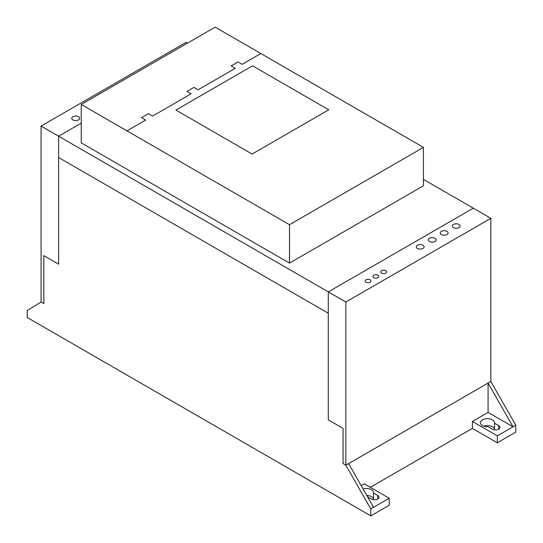 <?xml version="1.0" encoding="UTF-8"?>
<svg xmlns="http://www.w3.org/2000/svg" width="543" height="543" viewBox="0 0 543 543"><rect width="100%" height="100%" fill="white"/><g stroke="black" fill="none" stroke-linecap="round" stroke-linejoin="round"><path stroke-width="0.81" d="M289.507 224.707L289.507 263.104L423.425 185.787L423.425 147.391L215.164 27.15L81.246 104.466L289.507 224.707L423.425 147.391M289.507 263.104L81.246 142.863L81.246 104.466M370.788 508.92L373.557 507.318L348.62 463.593L345.85 465.195L370.788 508.92L370.788 515.85L27.218 317.492L27.218 310.562L41.071 302.03L43.84 303.625L43.84 255.638L58.617 264.169L43.84 255.638L43.84 303.625L41.071 302.03L41.071 126.064L58.617 136.198L58.617 264.169L58.617 157.524L328.298 313.223L328.298 419.868L343.074 428.4L343.074 463.593L345.85 465.195L490.852 381.478L490.852 218.313L473.299 208.179L328.298 291.896L345.85 302.023L345.85 465.195L343.074 463.593L343.074 428.4L328.298 419.868L328.298 291.896L328.298 313.223L58.617 157.524L58.617 136.198L328.298 291.896L473.299 208.179L423.425 179.387M58.617 136.198L81.246 123.132L58.617 136.198M41.071 126.064L186.073 42.347L187.45 43.148M345.85 302.023L490.852 218.313M498.705 425.603A4.405 2.545 180 0 1 499.994 427.402A4.405 2.545 180 0 1 497.273 429.757A4.405 2.545 180 0 1 492.474 429.208L488.259 426.771A7.052 4.072 180 0 1 480.433 422.725A7.052 4.072 180 0 1 487.485 418.653A7.052 4.072 180 0 1 494.537 422.725A7.052 4.072 180 0 1 494.497 423.173L498.705 425.603L498.705 429.208M494.497 423.173L494.497 429.873M494.497 429.208A7.052 4.072 0 0 0 483.779 426.194M363.111 489.005A7.052 4.072 180 0 1 373.55 492.576A7.052 4.072 180 0 1 373.503 493.024L377.718 495.454A4.405 2.545 180 0 1 379.007 497.259A4.405 2.545 180 0 1 376.285 499.608A4.405 2.545 180 0 1 371.487 499.058L367.55 496.784M373.503 493.024L373.503 499.723M373.503 499.058A7.052 4.072 0 0 0 366.783 495.44M370.788 515.85L389.256 505.187L389.256 498.25L364.319 483.854L361.204 485.659M472.376 421.47L497.313 435.866L497.313 442.796L472.376 428.4L472.376 421.47L488.076 412.409L513.013 426.805L515.782 425.203L490.852 381.478L488.076 383.08L488.076 412.409M472.376 428.4L370.326 487.322M497.313 442.796L515.782 432.133L515.782 425.203M373.557 507.318L389.256 498.25M348.62 463.593L488.076 383.08L513.013 426.805L497.313 435.866M381.634 273.102A2.939 1.697 0 0 0 386.555 272.342A2.939 1.697 0 0 0 382.951 270.258A2.939 1.697 0 0 0 381.634 273.102M373.788 277.629A2.939 1.697 0 0 0 378.702 276.869A2.939 1.697 0 0 0 375.104 274.792A2.939 1.697 0 0 0 373.788 277.629M365.934 282.163A2.939 1.697 0 0 0 370.855 281.403A2.939 1.697 0 0 0 367.251 279.326A2.939 1.697 0 0 0 365.934 282.163M72.932 119.928A3.916 2.26 0 0 0 79.488 118.917A3.916 2.26 0 0 0 74.69 116.148A3.916 2.26 0 0 0 72.932 119.928M417.424 248.436A3.916 2.26 0 0 0 423.981 247.425A3.916 2.26 0 0 0 419.182 244.655A3.916 2.26 0 0 0 417.424 248.436M441.439 234.576A3.916 2.26 0 0 0 447.995 233.558A3.916 2.26 0 0 0 443.197 230.789A3.916 2.26 0 0 0 441.439 234.576M429.432 241.506A3.916 2.26 0 0 0 435.988 240.495A3.916 2.26 0 0 0 431.19 237.719A3.916 2.26 0 0 0 429.432 241.506M453.446 227.639A3.916 2.26 0 0 0 460.002 226.628A3.916 2.26 0 0 0 455.204 223.859A3.916 2.26 0 0 0 453.446 227.639M260.878 53.547L242.178 64.346L238.024 61.943L231.094 65.941L235.255 68.343L198.08 89.805L193.919 87.403L186.996 91.4L191.15 93.803L152.59 116.066L148.436 113.663L141.506 117.661L145.667 120.064L126.96 130.863M252.108 154.056L175.912 110.066L252.57 65.805L328.759 109.801L252.108 154.056M377.718 495.454L377.718 499.058"/></g></svg>
